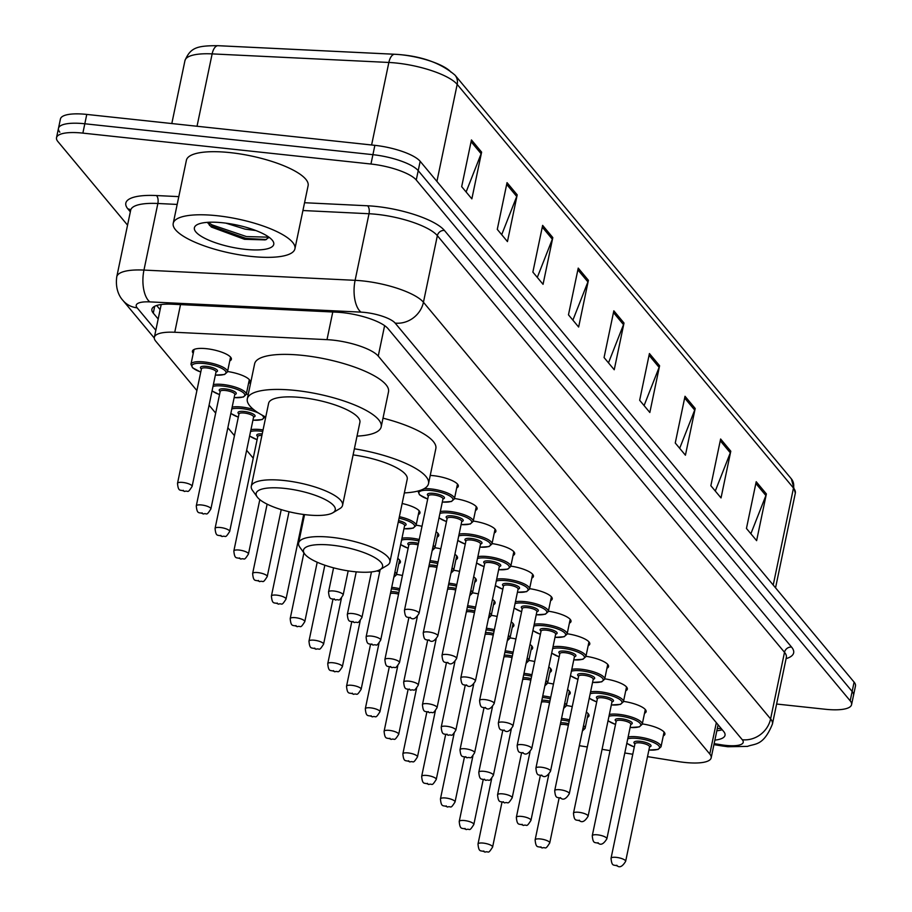 <?xml version="1.0" encoding="UTF-8"?>
<svg xmlns="http://www.w3.org/2000/svg" width="912" height="912" viewBox="0 0 912 912"><rect width="100%" height="100%" fill="white"/><g stroke="black" fill="none" stroke-linecap="round" stroke-linejoin="round"><path stroke-width="1.37" d="M193.241 353.297A19.893 5.586 11.8 0 1 192.421 351.143A19.893 5.586 11.8 0 1 206.477 348.692A19.893 5.586 11.8 0 1 231.374 359.271A19.893 5.586 11.8 0 1 229.756 360.924M430.236 475.426A19.893 5.586 11.8 0 1 433.417 475.676A19.893 5.586 11.8 0 1 458.314 486.256A19.893 5.586 11.8 0 1 456.707 487.909M647.52 756.629L678.574 761.611A37.301 10.465 -168.2 0 0 684.832 762.443A37.301 10.465 -168.2 0 0 711.166 757.872A37.301 10.465 -168.2 0 0 709.787 754.007L378.252 356.09A37.301 10.465 -168.2 0 0 326.998 339.652L174.751 332.264A37.301 10.465 -168.2 0 0 154.356 337.303A37.301 10.465 -168.2 0 0 155.735 341.168L196.889 390.564M579.337 745.697L587.317 746.974M602.068 749.333L610.048 750.622M624.8 752.981L632.78 754.258M209.076 405.19L215.677 413.113M227.863 427.739L234.452 435.651M246.639 450.277L253.228 458.189M302.978 517.902L303.685 518.746M396.572 574.4A19.893 5.586 11.8 0 1 402.443 575.506M397.757 558.429A19.893 5.586 11.8 0 1 400.402 562.145A19.893 5.586 11.8 0 1 398.783 563.798M246.32 394.064A19.893 5.586 11.8 0 1 248.246 394.372M227.544 371.526A19.893 5.586 11.8 0 1 250.15 381.82A19.893 5.586 11.8 0 1 248.543 383.462M547.61 682.974A19.893 5.586 11.8 0 1 553.481 684.08M567.572 689.54A19.893 5.586 11.8 0 1 570.217 693.257A19.893 5.586 11.8 0 1 568.598 694.91M528.823 660.425A19.893 5.586 11.8 0 1 534.694 661.542M548.796 667.003A19.893 5.586 11.8 0 1 551.441 670.719A19.893 5.586 11.8 0 1 549.822 672.372M510.047 637.887A19.893 5.586 11.8 0 1 515.918 638.993M530.02 644.465A19.893 5.586 11.8 0 1 532.654 648.181A19.893 5.586 11.8 0 1 531.046 649.823M491.26 615.349A19.893 5.586 11.8 0 1 497.131 616.455M511.233 621.916A19.893 5.586 11.8 0 1 513.878 625.632A19.893 5.586 11.8 0 1 512.259 627.285M472.484 592.811A19.893 5.586 11.8 0 1 478.355 593.917M492.457 599.378A19.893 5.586 11.8 0 1 495.091 603.094A19.893 5.586 11.8 0 1 493.483 604.747M453.697 570.262A19.893 5.586 11.8 0 1 459.568 571.368M473.67 576.84A19.893 5.586 11.8 0 1 476.315 580.556A19.893 5.586 11.8 0 1 474.696 582.198M434.921 547.724A19.893 5.586 11.8 0 1 440.792 548.83M454.894 554.291A19.893 5.586 11.8 0 1 457.528 558.019A19.893 5.586 11.8 0 1 455.92 559.66M416.134 525.187A19.893 5.586 11.8 0 1 422.005 526.292M436.107 531.753A19.893 5.586 11.8 0 1 438.752 535.469A19.893 5.586 11.8 0 1 437.133 537.122M402.135 503.504A19.893 5.586 11.8 0 1 419.965 512.932A19.893 5.586 11.8 0 1 418.357 514.573M566.386 705.512A19.893 5.586 11.8 0 1 572.257 706.618M586.359 712.09A19.893 5.586 11.8 0 1 589.004 715.806A19.893 5.586 11.8 0 1 587.385 717.448M623.512 701.385A19.893 5.586 11.8 0 1 646.129 711.668A19.893 5.586 11.8 0 1 644.51 713.321M604.736 678.836A19.893 5.586 11.8 0 1 627.342 689.13A19.893 5.586 11.8 0 1 625.735 690.772M585.96 656.298A19.893 5.586 11.8 0 1 608.566 666.592A19.893 5.586 11.8 0 1 606.947 668.234M567.173 633.76A19.893 5.586 11.8 0 1 589.779 644.043A19.893 5.586 11.8 0 1 588.172 645.696M548.397 611.211A19.893 5.586 11.8 0 1 571.003 621.505A19.893 5.586 11.8 0 1 569.384 623.147M529.61 588.673A19.893 5.586 11.8 0 1 552.227 598.967A19.893 5.586 11.8 0 1 550.609 600.609M510.834 566.135A19.893 5.586 11.8 0 1 533.44 576.418A19.893 5.586 11.8 0 1 531.821 578.071M492.047 543.586A19.893 5.586 11.8 0 1 514.664 553.88A19.893 5.586 11.8 0 1 513.046 555.522M473.271 521.048A19.893 5.586 11.8 0 1 495.877 531.343A19.893 5.586 11.8 0 1 494.27 532.984M454.484 498.511A19.893 5.586 11.8 0 1 477.101 508.793A19.893 5.586 11.8 0 1 475.483 510.446M642.299 723.923A19.893 5.586 11.8 0 1 664.905 734.206A19.893 5.586 11.8 0 1 663.298 735.859M714.871 740.134A37.301 10.465 -168.2 0 0 725.017 735.311A37.301 10.465 -168.2 0 0 723.638 731.447L388.022 328.639A37.301 10.465 -168.2 0 0 336.779 312.189L172.3 304.209A37.301 10.465 -168.2 0 0 151.894 309.259A37.301 10.465 -168.2 0 0 153.284 313.124L158.175 318.995M722.201 729.725A37.301 10.465 11.8 0 1 716.832 730.786M127.555 225.15L57.901 141.554A37.301 10.465 11.8 0 1 56.521 137.689A37.301 10.465 11.8 0 1 82.867 133.118L370.956 164.023A37.301 10.465 11.8 0 1 416.26 180.006L850.189 700.815A37.301 10.465 11.8 0 1 851.569 704.668A37.301 10.465 11.8 0 1 825.235 709.251L776.614 704.03M59.85 132.206A37.301 10.465 11.8 0 1 58.471 128.353L60.431 119.005A37.301 10.465 11.8 0 1 86.765 114.422L374.866 145.339A37.301 10.465 11.8 0 1 420.17 161.31L854.099 682.119L852.15 691.467A37.301 10.465 11.8 0 1 853.529 695.332A37.301 10.465 11.8 0 0 852.15 691.467L418.22 170.658L852.15 691.467L850.189 700.815M374.866 145.339L372.917 154.675A37.301 10.465 11.8 0 1 418.22 170.658A37.301 10.465 11.8 0 0 372.917 154.675L84.816 123.77L372.917 154.675L370.956 164.023M58.471 128.353A37.301 10.465 11.8 0 1 84.816 123.77A37.301 10.465 11.8 0 0 58.471 128.353L56.521 137.689M160.124 309.647L156.67 305.497M471.447 139.935L461.677 186.664L471.857 198.862L481.616 152.144L471.447 139.935M466.112 191.965L481.137 153.752A9.952 8.995 -39.8 0 0 481.616 152.144M507.038 182.651L497.279 229.379L507.448 241.589L517.207 194.86L507.038 182.651M501.703 234.692L516.728 196.468A9.952 8.995 -39.8 0 0 517.207 194.86M542.64 225.378L532.87 272.107L543.05 284.316L552.809 237.587L542.64 225.378M537.293 277.419L552.33 239.195A9.952 8.995 -39.8 0 0 552.809 237.587M578.231 268.105L568.472 314.834L578.641 327.032L588.4 280.303L578.231 268.105M572.896 320.135L587.921 281.911A9.952 8.995 -39.8 0 0 588.4 280.303M756.208 481.718L746.449 528.447L756.618 540.645L766.376 493.928L756.208 481.718M750.872 533.748L765.898 495.535A9.952 8.995 -39.8 0 0 766.376 493.928M720.617 438.991L710.858 485.72L721.027 497.929L730.786 451.201L720.617 438.991M715.282 491.032L730.307 452.808A9.952 8.995 -39.8 0 0 730.786 451.201M685.015 396.275L675.256 442.993L685.425 455.202L695.195 408.473L685.015 396.275M679.679 448.305L694.705 410.081A9.952 8.995 -39.8 0 0 695.195 408.473M649.424 353.548L639.665 400.277L649.834 412.486L659.593 365.758L649.424 353.548M644.089 405.589L659.114 367.365A9.952 8.995 -39.8 0 0 659.593 365.758M613.833 310.821L604.063 357.55L614.232 369.759L624.002 323.03L613.833 310.821M608.486 362.862L623.512 324.638A9.952 8.995 -39.8 0 0 624.002 323.03M451.098 72.265A40.778 11.446 11.8 0 0 395.056 54.287A12.437 5.871 92.8 0 0 394.828 54.264L218.116 45.691A12.437 5.871 92.8 0 0 212.143 53.888A49.738 13.954 -168.2 0 0 184.954 60.625C190.505 47.515 196.958 45.646 218.116 45.691A12.437 5.871 92.8 0 1 218.356 45.714L394.588 54.264M854.099 682.119A37.301 10.465 11.8 0 1 855.479 685.984L851.569 704.668M332.014 545.194A40.413 11.343 11.8 0 1 372.062 556.115A40.413 11.343 11.8 0 1 380.179 569.567A40.413 11.343 11.8 0 1 354.05 571.642A40.413 11.343 11.8 0 1 304.528 553.766A40.413 11.343 11.8 0 1 332.014 545.194M304.528 553.766L299.82 547.211A46.626 13.087 11.8 0 1 298.612 543.05A46.626 13.087 11.8 0 1 331.546 537.328A46.626 13.087 11.8 0 1 389.891 562.111A46.626 13.087 11.8 0 1 387.121 565.44L380.179 569.567L366.1 637.009A7.456 2.098 11.8 0 1 371.366 636.086A7.456 2.098 11.8 0 1 380.703 640.053C375.607 648.147 377.226 643.644 373.076 645.115C369.235 642.572 367 646.642 366.1 637.009M389.891 562.111L407.219 479.176A46.626 13.087 -168.2 0 0 353.104 454.894M354.38 448.795A68.389 19.198 11.8 0 1 428.526 483.622A68.389 19.198 11.8 0 1 404.347 492.913M383.006 418.163A68.389 19.198 11.8 0 1 435.845 448.579L428.526 483.622M284.692 488.399A40.413 11.343 11.8 0 1 324.74 499.32A40.413 11.343 11.8 0 1 332.857 512.772A40.413 11.343 11.8 0 1 306.728 514.847A40.413 11.343 11.8 0 1 257.207 496.96A40.413 11.343 11.8 0 1 284.692 488.399M257.207 496.96L252.499 490.405A46.626 13.087 11.8 0 1 251.29 486.244A46.626 13.087 11.8 0 1 284.213 480.521A46.626 13.087 11.8 0 1 342.57 505.316A46.626 13.087 11.8 0 1 339.788 508.645L332.857 512.772M342.57 505.316L359.898 422.37A46.626 13.087 -168.2 0 0 301.541 397.575A46.626 13.087 -168.2 0 0 268.618 403.298L251.29 486.244M265.745 417.046A68.389 19.198 11.8 0 1 247.312 398.852A68.389 19.198 11.8 0 1 295.613 390.461A68.389 19.198 11.8 0 1 381.193 426.827A68.389 19.198 11.8 0 1 357.025 436.118M247.312 398.852L254.63 363.808A68.389 19.198 11.8 0 1 302.932 355.418A68.389 19.198 11.8 0 1 388.523 391.772L381.193 426.827M217.124 215.722A62.164 17.453 11.8 0 1 294.929 248.782A62.164 17.453 11.8 0 1 251.028 256.409A62.164 17.453 11.8 0 1 173.223 223.349A62.164 17.453 11.8 0 1 217.124 215.722M173.223 223.349L186.401 160.273A62.164 17.453 11.8 0 1 230.303 152.635A62.164 17.453 11.8 0 1 308.108 185.695L294.929 248.782M225.777 223.121L245.1 229.14L255.827 230.531M207.343 222.346L211.333 227.042L244.519 239.297L265.232 239.902L269.154 237.337M245.123 249.329A40.538 11.377 11.8 0 1 204.949 238.374A40.538 11.377 11.8 0 1 196.81 224.876A40.538 11.377 11.8 0 1 223.018 222.802A40.538 11.377 11.8 0 1 272.699 240.734A40.538 11.377 11.8 0 1 245.123 249.329M209.452 225.401L246.08 238.431L266.418 239.548M208.004 222.3L212.086 224.899L246.468 236.573L268.96 237.188M717.892 725.701A12.437 3.488 -168.2 0 0 718.542 725.336M716.342 722.68L709.787 754.007M180.519 304.608L174.751 332.264M332.777 311.995L326.998 339.652M384.613 325.641L378.252 356.09M714.142 743.633L721.472 744.819A24.863 6.977 -168.2 0 0 725.644 745.378A24.863 6.977 -168.2 0 0 742.288 739.746L395.147 323.099A24.863 6.977 -168.2 0 0 364.937 312.451A24.863 6.977 -168.2 0 0 360.981 312.132L149.819 301.895A24.863 6.977 -168.2 0 0 137.142 307.834L155.827 330.258M149.819 301.895A24.863 11.753 92.8 0 1 143.959 270.077L157.867 203.49A49.738 13.954 -168.2 0 0 130.667 210.227L116.759 276.815A49.738 13.954 11.8 0 1 143.959 270.077L355.11 280.326A49.738 13.954 11.8 0 1 363.044 280.953A49.738 13.954 11.8 0 1 423.442 302.248L770.594 718.895A49.738 13.954 11.8 0 1 772.43 724.048L786.338 657.461A49.738 13.954 -168.2 0 0 784.502 652.308L437.361 235.661A49.738 13.954 -168.2 0 0 376.952 214.366A49.738 13.954 -168.2 0 0 369.018 213.739L302.921 210.524M304.551 202.726L367.559 205.781A55.951 15.709 11.8 0 1 444.429 230.451L791.582 647.098A6.213 5.62 -39.8 0 0 784.502 652.308L770.594 718.895A24.863 22.504 140.2 0 1 742.288 739.746M367.559 205.781A6.213 2.941 -87.2 0 1 369.018 213.739L355.11 280.326A24.863 11.753 92.8 0 0 360.981 312.132M791.582 647.098A55.951 15.709 11.8 0 1 786.087 658.658M130.336 211.846L127.874 208.894A55.951 15.709 11.8 0 1 156.397 195.544L178.798 196.627M416.26 180.006L420.17 161.31M82.867 133.118L86.765 114.422M395.147 323.099A24.863 22.504 140.2 0 0 423.442 302.248L437.361 235.661A6.213 5.62 -39.8 0 1 444.429 230.451M177.167 204.425L157.867 203.49A6.213 2.941 -87.2 0 0 156.397 195.544M130.701 210.045A6.213 5.62 -39.8 0 0 127.874 208.894M137.142 307.834A24.863 22.504 140.2 0 1 122.915 300.39L154.288 338.044M721.472 744.819A24.863 3.944 99.1 0 0 722.418 746.005L713.936 744.648M154.709 306.272L153.284 313.124M773.216 585.037L793.486 488.023A12.437 11.252 -39.8 0 0 791.32 478.8L795.321 493.164A49.738 13.954 -168.2 0 0 793.486 488.023L457.186 84.394A12.437 11.252 140.2 0 0 455.031 75.172C440.428 62.62 420.364 55.655 394.828 54.264A12.437 5.871 92.8 0 0 388.854 62.461L212.143 53.888L197.026 126.255M436.916 181.408L457.186 84.394A49.738 13.954 -168.2 0 0 388.854 62.461L371.606 144.985M613.468 312.577L623.512 324.638M649.059 355.292L659.114 367.365M684.65 398.02L694.705 410.081M720.252 440.735L730.307 452.808M755.843 483.463L765.898 495.535M577.866 269.849L587.921 281.911M542.275 227.122L552.33 239.195M506.673 184.406L516.728 196.468M471.082 141.679L481.137 153.752M628.14 736.976A18.65 5.233 11.8 0 1 637.67 736.885A18.65 5.233 11.8 0 1 661.006 746.803L664.084 732.051M648.911 750.006A17.408 4.891 -168.2 0 0 658.635 745.628A17.408 4.891 -168.2 0 0 637.762 738.469A17.408 4.891 -168.2 0 0 627.752 738.823M626.852 743.143A17.408 4.891 -168.2 0 0 634.296 746.951M634.946 743.873A8.698 2.44 11.8 0 1 640.133 741.308A8.698 2.44 11.8 0 1 649.424 744.021A8.698 2.44 11.8 0 1 649.549 746.917M649.572 746.689L649.561 746.86A7.456 2.098 -168.2 0 0 640.224 742.892A7.456 2.098 -168.2 0 0 634.957 743.804L635.014 743.645M625.643 861.338C622.873 865.898 620.331 867.586 618.017 866.4C614.175 863.846 611.941 867.916 611.04 858.283A7.456 2.098 11.8 0 1 616.307 857.371A7.456 2.098 11.8 0 1 625.643 861.338L649.561 746.86M616.786 865.249L617.47 866.058L616.786 865.249M609.353 714.438A18.65 5.233 11.8 0 1 618.883 714.347A18.65 5.233 11.8 0 1 642.23 724.265L645.308 709.513M630.124 727.468A17.408 4.891 -168.2 0 0 639.859 723.079A17.408 4.891 -168.2 0 0 618.974 715.92A17.408 4.891 -168.2 0 0 608.977 716.285M608.065 720.605A17.408 4.891 -168.2 0 0 615.52 724.413M616.17 721.324A8.698 2.44 11.8 0 1 621.357 718.77A8.698 2.44 11.8 0 1 630.637 721.483A8.698 2.44 11.8 0 1 630.773 724.379M630.796 724.151L630.785 724.31A7.456 2.098 -168.2 0 0 621.448 720.343A7.456 2.098 -168.2 0 0 616.181 721.267L616.238 721.107M606.868 838.801C604.086 843.349 601.544 845.048 599.241 843.862C595.388 841.309 593.165 845.378 592.264 835.745A7.456 2.098 11.8 0 1 597.531 834.833A7.456 2.098 11.8 0 1 606.868 838.801L630.785 724.31M598.01 842.699L598.682 843.52L598.01 842.699M590.577 691.9A18.65 5.233 11.8 0 1 600.107 691.809A18.65 5.233 11.8 0 1 623.443 701.727L626.521 686.975M611.348 704.93A17.408 4.891 -168.2 0 0 621.072 700.541A17.408 4.891 -168.2 0 0 600.199 693.382A17.408 4.891 -168.2 0 0 590.189 693.747M589.289 698.056A17.408 4.891 -168.2 0 0 596.744 701.875M597.383 698.786A8.698 2.44 11.8 0 1 602.57 696.232A8.698 2.44 11.8 0 1 611.861 698.945A8.698 2.44 11.8 0 1 611.986 701.841M612.009 701.613L611.998 701.773A7.456 2.098 -168.2 0 0 602.661 697.805A7.456 2.098 -168.2 0 0 597.394 698.717L597.451 698.569M588.092 816.251C585.31 820.811 582.768 822.499 580.454 821.313C576.612 818.771 574.378 822.841 573.477 813.208A7.456 2.098 11.8 0 1 578.744 812.284A7.456 2.098 11.8 0 1 588.092 816.251L611.998 701.773M579.223 820.162L579.907 820.971L579.223 820.162M571.79 669.351A18.65 5.233 11.8 0 1 581.32 669.26A18.65 5.233 11.8 0 1 604.667 679.178L607.745 664.426M592.561 682.381A17.408 4.891 -168.2 0 0 602.296 678.004A17.408 4.891 -168.2 0 0 581.411 670.844A17.408 4.891 -168.2 0 0 571.414 671.198M570.502 675.518A17.408 4.891 -168.2 0 0 577.957 679.337M578.607 676.248A8.698 2.44 11.8 0 1 583.794 673.683A8.698 2.44 11.8 0 1 593.074 676.408A8.698 2.44 11.8 0 1 593.21 679.292M593.233 679.064L593.222 679.235A7.456 2.098 -168.2 0 0 583.885 675.268A7.456 2.098 -168.2 0 0 578.618 676.18L578.675 676.02M569.305 793.714C566.523 798.274 563.981 799.961 561.678 798.775C557.836 796.222 555.602 800.291 554.701 790.658A7.456 2.098 11.8 0 1 559.968 789.746A7.456 2.098 11.8 0 1 569.305 793.714L593.222 679.235M560.447 797.624L561.119 798.433L560.447 797.624M553.014 646.813A18.65 5.233 11.8 0 1 562.544 646.722A18.65 5.233 11.8 0 1 585.88 656.64L588.97 641.888M573.785 659.843A17.408 4.891 -168.2 0 0 583.509 655.466A17.408 4.891 -168.2 0 0 562.636 648.295A17.408 4.891 -168.2 0 0 552.626 648.66M551.726 652.981A17.408 4.891 -168.2 0 0 559.181 656.788M559.82 653.699A8.698 2.44 11.8 0 1 565.007 651.145A8.698 2.44 11.8 0 1 574.298 653.858A8.698 2.44 11.8 0 1 574.423 656.754M574.457 656.526L574.446 656.686A7.456 2.098 -168.2 0 0 565.109 652.718A7.456 2.098 -168.2 0 0 559.831 653.642L559.888 653.482M550.529 771.176C547.747 775.736 545.205 777.423 542.902 776.237C539.049 773.684 536.815 777.754 535.914 768.121A7.456 2.098 11.8 0 1 541.192 767.209A7.456 2.098 11.8 0 1 550.529 771.176L574.446 656.686M541.66 775.075L542.344 775.895L541.66 775.075M534.227 624.275A18.65 5.233 11.8 0 1 543.757 624.184A18.65 5.233 11.8 0 1 567.104 634.102L570.182 619.351M554.998 637.306A17.408 4.891 -168.2 0 0 564.733 632.917A17.408 4.891 -168.2 0 0 543.86 625.757A17.408 4.891 -168.2 0 0 533.851 626.122M532.95 630.431A17.408 4.891 -168.2 0 0 540.394 634.25M541.044 631.161A8.698 2.44 11.8 0 1 546.231 628.607A8.698 2.44 11.8 0 1 555.511 631.321A8.698 2.44 11.8 0 1 555.647 634.216M555.67 633.988L555.659 634.148A7.456 2.098 -168.2 0 0 546.322 630.181A7.456 2.098 -168.2 0 0 541.055 631.093L541.112 630.944M531.742 748.627C528.96 753.187 526.418 754.874 524.115 753.688C520.273 751.146 518.039 755.216 517.138 745.583A7.456 2.098 11.8 0 1 522.405 744.659A7.456 2.098 11.8 0 1 531.742 748.627L555.659 634.148M522.884 752.537L523.556 753.358L522.884 752.537M515.451 601.726A18.65 5.233 11.8 0 1 524.981 601.646A18.65 5.233 11.8 0 1 548.317 611.553L551.407 596.801M536.222 614.756A17.408 4.891 -168.2 0 0 545.946 610.379A17.408 4.891 -168.2 0 0 525.073 603.22A17.408 4.891 -168.2 0 0 515.063 603.573M514.163 607.894A17.408 4.891 -168.2 0 0 521.618 611.713M522.257 608.623A8.698 2.44 11.8 0 1 527.444 606.07A8.698 2.44 11.8 0 1 536.735 608.783A8.698 2.44 11.8 0 1 536.86 611.667M536.894 611.439L536.883 611.61A7.456 2.098 -168.2 0 0 527.546 607.643A7.456 2.098 -168.2 0 0 522.268 608.555L522.325 608.395M512.966 726.089C510.184 730.649 507.642 732.336 505.339 731.15C501.486 728.597 499.252 732.667 498.351 723.034A7.456 2.098 11.8 0 1 503.629 722.122A7.456 2.098 11.8 0 1 512.966 726.089L536.883 611.61M504.097 729.999L504.781 730.808L504.097 729.999M496.675 579.188A18.65 5.233 11.8 0 1 506.194 579.097A18.65 5.233 11.8 0 1 529.541 589.015L532.619 574.264M517.435 592.219A17.408 4.891 -168.2 0 0 527.17 587.841A17.408 4.891 -168.2 0 0 506.297 580.67A17.408 4.891 -168.2 0 0 496.288 581.035M495.387 585.356A17.408 4.891 -168.2 0 0 502.831 589.163M503.481 586.074A8.698 2.44 11.8 0 1 508.668 583.52A8.698 2.44 11.8 0 1 517.948 586.234A8.698 2.44 11.8 0 1 518.084 589.129M518.107 588.901L518.096 589.061A7.456 2.098 -168.2 0 0 508.759 585.094A7.456 2.098 -168.2 0 0 503.492 586.017L503.549 585.857M494.179 703.551C491.397 708.111 488.855 709.798 486.552 708.613C482.71 706.059 480.476 710.129 479.575 700.496A7.456 2.098 11.8 0 1 484.842 699.584A7.456 2.098 11.8 0 1 494.179 703.551L518.096 589.061M485.321 707.461L485.993 708.271L485.321 707.461M477.888 556.651A18.65 5.233 11.8 0 1 487.418 556.559A18.65 5.233 11.8 0 1 510.754 566.477L513.844 551.726M498.659 569.681A17.408 4.891 -168.2 0 0 508.383 565.292A17.408 4.891 -168.2 0 0 487.51 558.133A17.408 4.891 -168.2 0 0 477.5 558.497M476.6 562.807A17.408 4.891 -168.2 0 0 484.055 566.626M484.694 563.536A8.698 2.44 11.8 0 1 489.881 560.983A8.698 2.44 11.8 0 1 499.172 563.696A8.698 2.44 11.8 0 1 499.309 566.591M499.331 566.363L499.32 566.523A7.456 2.098 -168.2 0 0 489.983 562.556A7.456 2.098 -168.2 0 0 484.717 563.468L484.762 563.32M475.403 681.002C472.621 685.562 470.079 687.249 467.776 686.063C463.923 683.521 461.689 687.591 460.799 677.958A7.456 2.098 11.8 0 1 466.066 677.035A7.456 2.098 11.8 0 1 475.403 681.002L499.32 566.523M466.534 684.912L467.218 685.733L466.534 684.912M459.112 534.113A18.65 5.233 11.8 0 1 468.631 534.022A18.65 5.233 11.8 0 1 491.978 543.94L495.056 529.177M479.872 547.132A17.408 4.891 -168.2 0 0 489.607 542.754A17.408 4.891 -168.2 0 0 468.734 535.595A17.408 4.891 -168.2 0 0 458.725 535.948M457.824 540.269A17.408 4.891 -168.2 0 0 465.268 544.088M465.918 540.998A8.698 2.44 11.8 0 1 471.105 538.445A8.698 2.44 11.8 0 1 480.396 541.158A8.698 2.44 11.8 0 1 480.521 544.042M480.544 543.814L480.533 543.985A7.456 2.098 -168.2 0 0 471.196 540.018A7.456 2.098 -168.2 0 0 465.929 540.93L465.986 540.77M456.616 658.464C453.834 663.024 451.292 664.711 448.989 663.526C445.147 660.972 442.913 665.042 442.012 655.409A7.456 2.098 11.8 0 1 447.279 654.497A7.456 2.098 11.8 0 1 456.616 658.464L480.533 543.985M447.758 662.374L448.43 663.184L447.758 662.374M440.325 511.564A18.65 5.233 11.8 0 1 449.855 511.472A18.65 5.233 11.8 0 1 473.191 521.39L476.281 506.639M461.096 524.594A17.408 4.891 -168.2 0 0 470.831 520.216A17.408 4.891 -168.2 0 0 449.947 513.046A17.408 4.891 -168.2 0 0 439.937 513.41M439.037 517.731A17.408 4.891 -168.2 0 0 446.492 521.539M447.131 518.449A8.698 2.44 11.8 0 1 452.318 515.896A8.698 2.44 11.8 0 1 461.609 518.609A8.698 2.44 11.8 0 1 461.746 521.504M461.768 521.276L461.757 521.436A7.456 2.098 -168.2 0 0 452.42 517.469A7.456 2.098 -168.2 0 0 447.154 518.392L447.199 518.233M437.84 635.926C435.058 640.486 432.516 642.173 430.213 640.988C426.36 638.434 424.126 642.504 423.236 632.871A7.456 2.098 11.8 0 1 428.503 631.959A7.456 2.098 11.8 0 1 437.84 635.926L461.757 521.436M428.971 639.836L429.655 640.646L428.971 639.836M417.901 491.226A18.65 5.233 11.8 0 1 417.947 491.055L419.497 494.794L427.694 499.058M424.091 488.707A18.65 5.233 11.8 0 1 431.068 488.935A18.65 5.233 11.8 0 1 454.415 498.853L457.493 484.101M442.32 502.056A17.408 4.891 -168.2 0 0 452.044 497.667A17.408 4.891 -168.2 0 0 431.171 490.508A17.408 4.891 -168.2 0 0 418.95 492.4A17.408 4.891 -168.2 0 0 427.705 499.001M428.355 495.911A8.698 2.44 11.8 0 1 433.542 493.358A8.698 2.44 11.8 0 1 442.833 496.071A8.698 2.44 11.8 0 1 442.958 498.967M442.981 498.739L442.97 498.898A7.456 2.098 -168.2 0 0 433.633 494.931A7.456 2.098 -168.2 0 0 428.366 495.843L428.423 495.695M419.053 613.377C416.282 617.937 413.729 619.624 411.426 618.45C407.584 615.896 405.35 619.966 404.449 610.333A7.456 2.098 11.8 0 1 409.716 609.41A7.456 2.098 11.8 0 1 419.053 613.377L442.97 498.898M410.195 617.287L410.867 618.108L410.195 617.287M561.541 718.462A18.65 5.233 11.8 0 1 561.758 718.485A18.65 5.233 11.8 0 1 569.498 719.819M583.532 725.61A18.65 5.233 11.8 0 1 585.094 728.403L582.415 730.957M582.483 730.626A17.408 4.891 -168.2 0 0 583.11 727.651M569.191 721.324A17.408 4.891 -168.2 0 0 561.849 720.058A17.408 4.891 -168.2 0 0 561.211 719.99M560.618 722.828A8.698 2.44 11.8 0 1 564.22 722.908A8.698 2.44 11.8 0 1 568.678 723.74M568.37 725.257A7.456 2.098 -168.2 0 0 564.323 724.481A7.456 2.098 -168.2 0 0 560.264 724.573M540.406 838.96A7.456 2.098 11.8 0 1 549.742 842.927C544.635 851.01 546.254 846.518 542.116 847.989C538.262 845.435 536.028 849.517 535.127 839.884A7.456 2.098 11.8 0 1 540.406 838.96M541.557 847.647L540.873 846.838L541.557 847.647M542.754 695.913A18.65 5.233 11.8 0 1 542.971 695.936A18.65 5.233 11.8 0 1 550.723 697.27M564.756 703.061A18.65 5.233 11.8 0 1 566.318 705.854L563.639 708.407M563.707 708.077A17.408 4.891 -168.2 0 0 564.323 705.113M550.403 698.786A17.408 4.891 -168.2 0 0 543.073 697.52A17.408 4.891 -168.2 0 0 542.435 697.452M541.842 700.291A8.698 2.44 11.8 0 1 545.444 700.359A8.698 2.44 11.8 0 1 549.902 701.191M549.583 702.707A7.456 2.098 -168.2 0 0 545.536 701.944A7.456 2.098 -168.2 0 0 541.477 702.035M521.618 816.422A7.456 2.098 11.8 0 1 530.955 820.39C525.848 828.472 527.478 823.969 523.328 825.451C519.487 822.898 517.252 826.967 516.352 817.334A7.456 2.098 11.8 0 1 521.618 816.422M522.77 825.109L522.097 824.3L522.77 825.109M523.978 673.375A18.65 5.233 11.8 0 1 524.195 673.398A18.65 5.233 11.8 0 1 531.935 674.732M545.969 680.523A18.65 5.233 11.8 0 1 547.531 683.316L544.852 685.87M544.92 685.539A17.408 4.891 -168.2 0 0 545.547 682.575M531.628 676.237A17.408 4.891 -168.2 0 0 524.286 674.971A17.408 4.891 -168.2 0 0 523.659 674.914M523.066 677.741A8.698 2.44 11.8 0 1 526.657 677.821A8.698 2.44 11.8 0 1 531.115 678.653M530.807 680.17A7.456 2.098 -168.2 0 0 526.76 679.394A7.456 2.098 -168.2 0 0 522.701 679.486M502.843 793.885A7.456 2.098 11.8 0 1 512.179 797.852C507.072 805.934 508.691 801.431 504.553 802.913C500.699 800.36 498.465 804.43 497.576 794.797A7.456 2.098 11.8 0 1 502.843 793.885M503.994 802.571L503.31 801.751L503.994 802.571M505.191 650.837A18.65 5.233 11.8 0 1 505.408 650.86A18.65 5.233 11.8 0 1 513.16 652.194M527.193 657.985A18.65 5.233 11.8 0 1 528.755 660.778L526.076 663.332M526.144 663.001A17.408 4.891 -168.2 0 0 526.76 660.026M512.84 653.699A17.408 4.891 -168.2 0 0 505.51 652.433A17.408 4.891 -168.2 0 0 504.872 652.365M504.279 655.204A8.698 2.44 11.8 0 1 507.881 655.283A8.698 2.44 11.8 0 1 512.339 656.116M512.02 657.632A7.456 2.098 -168.2 0 0 507.973 656.857A7.456 2.098 -168.2 0 0 503.914 656.948M484.055 771.335A7.456 2.098 11.8 0 1 493.392 775.303C488.285 783.397 489.915 778.894 485.765 780.364C481.924 777.822 479.689 781.892 478.789 772.259A7.456 2.098 11.8 0 1 484.055 771.335M485.207 780.022L484.534 779.213L485.207 780.022M486.415 628.288A18.65 5.233 11.8 0 1 486.632 628.311A18.65 5.233 11.8 0 1 494.372 629.645M508.406 635.436A18.65 5.233 11.8 0 1 509.968 638.229L507.289 640.794M507.357 640.452A17.408 4.891 -168.2 0 0 507.984 637.488M494.065 631.161A17.408 4.891 -168.2 0 0 486.723 629.896A17.408 4.891 -168.2 0 0 486.096 629.827M485.503 632.666A8.698 2.44 11.8 0 1 489.094 632.734A8.698 2.44 11.8 0 1 493.552 633.566M493.244 635.094A7.456 2.098 -168.2 0 0 489.197 634.319A7.456 2.098 -168.2 0 0 485.138 634.41M465.28 748.798A7.456 2.098 11.8 0 1 474.616 752.765C469.509 760.847 471.128 756.344 466.99 757.826C463.136 755.273 460.902 759.343 460.013 749.71A7.456 2.098 11.8 0 1 465.28 748.798M466.431 757.484L465.747 756.675L466.431 757.484M467.628 605.75A18.65 5.233 11.8 0 1 467.845 605.773A18.65 5.233 11.8 0 1 475.597 607.107M489.63 612.898A18.65 5.233 11.8 0 1 491.192 615.691L488.513 618.245M488.581 617.914A17.408 4.891 -168.2 0 0 489.197 614.95M475.277 608.623A17.408 4.891 -168.2 0 0 467.947 607.346A17.408 4.891 -168.2 0 0 467.309 607.289M466.716 610.117A8.698 2.44 11.8 0 1 470.318 610.196A8.698 2.44 11.8 0 1 474.776 611.029M474.457 612.545A7.456 2.098 -168.2 0 0 470.41 611.77A7.456 2.098 -168.2 0 0 466.351 611.861M446.492 726.26A7.456 2.098 11.8 0 1 455.829 730.227C450.733 738.31 452.352 733.807 448.202 735.289C444.361 732.735 442.126 736.805 441.226 727.172A7.456 2.098 11.8 0 1 446.492 726.26M447.644 734.947L446.971 734.126L447.644 734.947M448.852 583.213A18.65 5.233 11.8 0 1 449.069 583.235A18.65 5.233 11.8 0 1 456.809 584.569M470.843 590.36A18.65 5.233 11.8 0 1 472.416 593.153L469.726 595.707M469.794 595.376A17.408 4.891 -168.2 0 0 470.421 592.401M456.502 586.074A17.408 4.891 -168.2 0 0 449.16 584.809A17.408 4.891 -168.2 0 0 448.533 584.74M447.94 587.579A8.698 2.44 11.8 0 1 451.531 587.659A8.698 2.44 11.8 0 1 456 588.491M455.681 590.007A7.456 2.098 -168.2 0 0 451.634 589.232A7.456 2.098 -168.2 0 0 447.575 589.323M427.717 703.711A7.456 2.098 11.8 0 1 437.053 707.678C431.946 715.772 433.565 711.269 429.427 712.739C425.573 710.197 423.339 714.267 422.45 704.634A7.456 2.098 11.8 0 1 427.717 703.711M428.868 712.409L428.195 711.588L428.868 712.409M430.065 560.663A18.65 5.233 11.8 0 1 430.293 560.698A18.65 5.233 11.8 0 1 438.034 562.02M452.067 567.811A18.65 5.233 11.8 0 1 453.629 570.604L450.95 573.169M451.018 572.827A17.408 4.891 -168.2 0 0 451.634 569.863M437.714 563.536A17.408 4.891 -168.2 0 0 430.384 562.271A17.408 4.891 -168.2 0 0 429.746 562.202M429.153 565.041A8.698 2.44 11.8 0 1 432.755 565.121A8.698 2.44 11.8 0 1 437.213 565.953M436.894 567.469A7.456 2.098 -168.2 0 0 432.847 566.694A7.456 2.098 -168.2 0 0 428.788 566.785M408.929 681.173A7.456 2.098 11.8 0 1 418.266 685.14C413.17 693.223 414.789 688.72 410.639 690.202C406.798 687.648 404.563 691.718 403.663 682.085A7.456 2.098 11.8 0 1 408.929 681.173M410.092 689.86L409.408 689.05L410.092 689.86M401.975 538.24A18.65 5.233 11.8 0 1 411.506 538.148A18.65 5.233 11.8 0 1 419.258 539.482M433.28 545.273A18.65 5.233 11.8 0 1 434.853 548.066L432.163 550.62M432.242 550.289A17.408 4.891 -168.2 0 0 432.858 547.325M418.939 540.998A17.408 4.891 -168.2 0 0 411.597 539.722A17.408 4.891 -168.2 0 0 401.588 540.086M408.793 545.125A8.698 2.44 11.8 0 1 413.98 542.572A8.698 2.44 11.8 0 1 418.437 543.404M418.118 544.92A7.456 2.098 -168.2 0 0 414.071 544.145A7.456 2.098 -168.2 0 0 408.804 545.068L408.861 544.909M390.154 658.635A7.456 2.098 11.8 0 1 399.49 662.602C394.383 670.685 396.002 666.182 391.864 667.664C388.01 665.11 385.787 669.18 384.887 659.547A7.456 2.098 11.8 0 1 390.154 658.635M391.305 667.322L390.632 666.501L391.305 667.322M400.687 544.407A17.408 4.891 -168.2 0 0 408.143 548.215M399.388 516.694A18.65 5.233 11.8 0 1 416.066 525.529L413.17 528.162L403.959 528.789M403.97 528.732A17.408 4.891 -168.2 0 0 414.447 525.38A17.408 4.891 -168.2 0 0 399.068 518.21M372.529 644.784L371.845 643.963L372.529 644.784M380.703 640.053L404.62 525.574A7.456 2.098 -168.2 0 0 398.248 522.109M398.567 520.604A8.698 2.44 11.8 0 1 404.609 525.643M352.591 613.548A7.456 2.098 11.8 0 1 361.927 617.515C356.82 625.598 358.439 621.095 354.301 622.577C350.459 620.023 348.224 624.093 347.324 614.46A7.456 2.098 11.8 0 1 352.591 613.548M353.742 622.235L353.069 621.425L353.742 622.235M333.815 591.01A7.456 2.098 11.8 0 1 343.151 594.977C338.044 603.06 339.663 598.557 335.525 600.039C331.672 597.485 329.437 601.555 328.537 591.922A7.456 2.098 11.8 0 1 333.815 591.01M334.966 599.697L334.282 598.888L334.966 599.697M483.269 843.098A7.456 2.098 11.8 0 1 492.605 847.066C487.51 855.148 489.128 850.645 484.979 852.127C481.137 849.574 478.903 853.643 478.002 844.01A7.456 2.098 11.8 0 1 483.269 843.098M484.42 851.785L483.748 850.976L484.42 851.785M464.493 820.549A7.456 2.098 11.8 0 1 473.83 824.516C468.722 832.61 470.341 828.107 466.203 829.589C462.35 827.036 460.115 831.106 459.226 821.473A7.456 2.098 11.8 0 1 464.493 820.549M465.644 829.247L464.96 828.427L465.644 829.247M445.706 798.011A7.456 2.098 11.8 0 1 455.042 801.979C449.947 810.061 451.565 805.57 447.416 807.04C443.574 804.487 441.34 808.556 440.439 798.923A7.456 2.098 11.8 0 1 445.706 798.011M446.869 806.698L446.185 805.889L446.869 806.698M426.93 775.474A7.456 2.098 11.8 0 1 436.267 779.441C431.159 787.523 432.778 783.02 428.64 784.502C424.787 781.949 422.564 786.019 421.663 776.386A7.456 2.098 11.8 0 1 426.93 775.474M428.081 784.16L427.409 783.351L428.081 784.16M408.143 752.936A7.456 2.098 11.8 0 1 417.479 756.903C412.384 764.986 414.002 760.483 409.853 761.965C406.011 759.411 403.777 763.481 402.876 753.848A7.456 2.098 11.8 0 1 408.143 752.936M409.306 761.623L408.622 760.802L409.306 761.623M389.367 730.387A7.456 2.098 11.8 0 1 398.704 734.354C393.596 742.436 395.215 737.945 391.077 739.415C387.224 736.862 385.001 740.943 384.1 731.31A7.456 2.098 11.8 0 1 389.367 730.387M390.518 739.073L389.846 738.264L390.518 739.073M391.715 587.339A18.65 5.233 11.8 0 1 391.943 587.362A18.65 5.233 11.8 0 1 399.684 588.696M399.365 590.212A17.408 4.891 -168.2 0 0 392.035 588.947A17.408 4.891 -168.2 0 0 391.396 588.878M390.803 591.717A8.698 2.44 11.8 0 1 394.406 591.785A8.698 2.44 11.8 0 1 398.863 592.618M398.544 594.134A7.456 2.098 -168.2 0 0 394.497 593.37A7.456 2.098 -168.2 0 0 390.439 593.461M370.591 707.849A7.456 2.098 11.8 0 1 379.928 711.816C374.821 719.899 376.439 715.396 372.301 716.878C368.448 714.324 366.214 718.394 365.313 708.761A7.456 2.098 11.8 0 1 370.591 707.849M371.743 716.536L371.059 715.726L371.743 716.536M394.942 571.949A18.65 5.233 11.8 0 1 396.503 574.742L393.824 577.296M393.893 576.965A17.408 4.891 -168.2 0 0 394.508 574.001M351.804 685.311A7.456 2.098 11.8 0 1 361.141 689.278C356.033 697.361 357.652 692.858 353.514 694.34C349.672 691.786 347.438 695.856 346.537 686.223A7.456 2.098 11.8 0 1 351.804 685.311M352.955 693.998L352.283 693.177L352.955 693.998M379.768 571.596A7.456 2.098 -168.2 0 0 376.77 570.958M379.506 569.932A8.698 2.44 11.8 0 1 380.087 570.08M333.028 662.762A7.456 2.098 11.8 0 1 342.365 666.729C337.258 674.823 338.876 670.32 334.738 671.791C330.885 669.248 328.651 673.318 327.75 663.685A7.456 2.098 11.8 0 1 333.028 662.762M334.18 671.449L333.496 670.639L334.18 671.449M314.241 640.224A7.456 2.098 11.8 0 1 323.578 644.191C318.47 652.274 320.101 647.771 315.951 649.253C312.109 646.699 309.875 650.769 308.974 641.136A7.456 2.098 11.8 0 1 314.241 640.224M315.392 648.911L314.72 648.101L315.392 648.911M295.465 617.686A7.456 2.098 11.8 0 1 304.802 621.653C299.695 629.736 301.313 625.233 297.175 626.715C293.322 624.161 291.088 628.231 290.198 618.598A7.456 2.098 11.8 0 1 295.465 617.686M296.617 626.373L295.933 625.552L296.617 626.373M276.678 595.137A7.456 2.098 11.8 0 1 286.015 599.104C280.907 607.198 282.538 602.695 278.388 604.166C274.546 601.624 272.312 605.693 271.411 596.06A7.456 2.098 11.8 0 1 276.678 595.137M277.829 603.835L277.157 603.014L277.829 603.835M257.902 572.599A7.456 2.098 11.8 0 1 267.239 576.566C262.132 584.649 263.75 580.146 259.612 581.628C255.759 579.074 253.525 583.144 252.635 573.511A7.456 2.098 11.8 0 1 257.902 572.599M259.054 581.286L258.37 580.477L259.054 581.286M250.948 429.666A18.65 5.233 11.8 0 1 260.467 429.575A18.65 5.233 11.8 0 1 263.055 429.917M262.736 431.433A17.408 4.891 -168.2 0 0 260.57 431.148A17.408 4.891 -168.2 0 0 250.561 431.513M257.754 436.552A8.698 2.44 11.8 0 1 262.211 433.93M261.892 435.48A7.456 2.098 -168.2 0 0 257.765 436.495L257.822 436.335M239.115 550.061A7.456 2.098 11.8 0 1 248.452 554.029C243.356 562.111 244.975 557.608 240.825 559.09C236.983 556.537 234.749 560.606 233.848 550.973A7.456 2.098 11.8 0 1 239.115 550.061M240.266 558.748L239.594 557.939L240.266 558.748M249.66 435.833A17.408 4.891 -168.2 0 0 257.104 439.641M232.161 407.128A18.65 5.233 11.8 0 1 241.691 407.037A18.65 5.233 11.8 0 1 253.49 409.465M265.061 416.704A18.65 5.233 11.8 0 1 265.027 416.955L262.143 419.588L252.92 420.215M252.932 420.158A17.408 4.891 -168.2 0 0 261.619 414.869M258.712 413.159A17.408 4.891 -168.2 0 0 241.783 408.61A17.408 4.891 -168.2 0 0 231.773 408.975M238.967 414.014A8.698 2.44 11.8 0 1 244.154 411.46A8.698 2.44 11.8 0 1 253.445 414.173A8.698 2.44 11.8 0 1 253.582 417.069M238.99 413.945L215.072 528.436A7.456 2.098 11.8 0 1 220.339 527.512A7.456 2.098 11.8 0 1 229.676 531.479L253.593 417.001A7.456 2.098 -168.2 0 0 244.256 413.033A7.456 2.098 -168.2 0 0 238.99 413.945L239.047 413.797M221.491 536.21L220.807 535.39L221.491 536.21M230.873 413.284A17.408 4.891 -168.2 0 0 238.328 417.103M213.385 384.59A18.65 5.233 11.8 0 1 222.916 384.499A18.65 5.233 11.8 0 1 246.251 394.417L243.356 397.039L234.133 397.666M234.156 397.609A17.408 4.891 -168.2 0 0 243.88 393.232A17.408 4.891 -168.2 0 0 223.007 386.072A17.408 4.891 -168.2 0 0 212.998 386.426M220.191 391.476A8.698 2.44 11.8 0 1 225.378 388.922A8.698 2.44 11.8 0 1 234.669 391.636A8.698 2.44 11.8 0 1 234.794 394.52M220.202 391.408L196.285 505.886A7.456 2.098 11.8 0 1 201.552 504.974A7.456 2.098 11.8 0 1 210.889 508.942L234.806 394.463A7.456 2.098 -168.2 0 0 225.469 390.496A7.456 2.098 -168.2 0 0 220.202 391.408L220.259 391.248M202.715 513.661L202.031 512.852L202.715 513.661M212.097 390.746A17.408 4.891 -168.2 0 0 219.541 394.565M194.039 349.49L190.961 364.241A18.65 5.233 11.8 0 1 204.128 361.95A18.65 5.233 11.8 0 1 227.476 371.868L224.58 374.501L215.357 375.128M215.369 375.071A17.408 4.891 -168.2 0 0 225.104 370.694A17.408 4.891 -168.2 0 0 204.22 363.523A17.408 4.891 -168.2 0 0 191.999 365.427A17.408 4.891 -168.2 0 0 200.765 372.016M201.415 368.927A8.698 2.44 11.8 0 1 206.602 366.373A8.698 2.44 11.8 0 1 215.882 369.086A8.698 2.44 11.8 0 1 216.019 371.982M201.427 368.87L177.509 483.349A7.456 2.098 11.8 0 1 182.776 482.437A7.456 2.098 11.8 0 1 192.113 486.404L216.03 371.914A7.456 2.098 -168.2 0 0 206.693 367.946A7.456 2.098 -168.2 0 0 201.427 368.87L201.484 368.71M183.928 491.123L183.255 490.314L183.928 491.123M717.311 728.471L721.244 728.563M718.086 724.778L711.166 757.872M161.196 304.54L154.356 337.303M722.418 746.005L727.867 746.734L747.475 746.392C755.17 743.405 763.401 746.153 772.43 724.048M116.759 276.815C114.764 291.715 121.832 299.193 122.915 300.39M455.031 75.172L791.32 478.8M184.954 60.625L171.809 123.553M795.321 493.164L775.542 587.841M298.612 543.05L304.551 514.596M626.806 743.337L634.285 747.019M611.04 858.283L634.957 743.804M648.899 750.063L658.065 749.459L661.006 746.803M608.03 720.799L615.509 724.47M592.264 835.745L616.181 721.267M630.112 727.525L639.278 726.91L642.23 724.265M589.243 698.261L596.722 701.932M573.477 813.208L597.394 698.717M611.336 704.987L620.502 704.372L623.443 701.727M570.467 675.724L577.946 679.394M554.701 790.658L578.618 676.18M592.549 682.438L601.715 681.834L604.667 679.178M551.68 653.174L559.159 656.845M535.914 768.121L559.831 653.642M573.773 659.9L582.939 659.285L585.88 656.64M532.904 630.637L540.383 634.307M517.138 745.583L541.055 631.093M554.986 637.363L564.152 636.747L567.104 634.102M514.117 608.099L521.607 611.77M498.351 723.034L522.268 608.555M536.21 614.813L545.376 614.209L548.317 611.553M495.341 585.55L502.82 589.22M479.575 700.496L503.492 586.017M517.423 592.276L526.6 591.66L529.541 589.015M476.566 563.012L484.044 566.683M460.799 677.958L484.717 563.468M498.647 569.738L507.813 569.122L510.754 566.477M457.778 540.474L465.257 544.145M442.012 655.409L465.929 540.93M479.86 547.2L489.037 546.584L491.978 543.94M439.003 517.925L446.481 521.607M423.236 632.871L447.154 518.392M461.084 524.651L470.25 524.035L473.191 521.39M404.449 610.333L428.366 495.843M442.297 502.113L451.474 501.497L454.415 498.853M549.742 842.927L559.09 798.16M585.094 728.403L588.183 713.651M535.127 839.884L548.83 774.334M530.955 820.39L540.314 775.61M566.318 705.854L569.396 691.102M516.352 817.334L530.043 751.784M512.179 797.852L521.527 753.073M547.531 683.316L550.62 668.564M497.576 794.797L511.267 729.247M493.392 775.303L502.751 730.535M528.755 660.778L531.833 646.027M478.789 772.259L492.48 706.709M474.616 752.765L483.964 707.986M509.968 638.229L513.057 623.477M460.013 749.71L473.704 684.16M455.829 730.227L465.188 685.448M491.192 615.691L494.27 600.94M441.226 727.172L454.917 661.622M437.053 707.678L446.401 662.91M472.416 593.153L475.494 578.402M422.45 704.634L436.141 639.084M418.266 685.14L427.625 640.361M453.629 570.604L456.707 555.853M403.663 682.085L417.354 616.535M399.49 662.602L408.838 617.823M434.853 548.066L437.931 533.315M384.887 659.547L408.804 545.068M400.653 544.601L408.131 548.272M416.066 525.529L419.144 510.777M361.927 617.515L371.446 571.938M347.324 614.46L356.227 571.858M343.151 594.977L348.179 570.878M328.537 591.922L333.575 567.834M492.605 847.066L501.965 802.286M478.002 844.01L491.693 778.46M473.83 824.516L483.178 779.749M459.226 821.473L472.918 755.923M455.042 801.979L464.402 757.211M440.439 798.923L454.13 733.373M436.267 779.441L445.615 734.662M421.663 776.386L435.355 710.836M417.479 756.903L426.839 712.124M402.876 753.848L416.579 688.298M398.704 734.354L408.063 689.586M384.1 731.31L397.792 665.76M379.928 711.816L389.276 667.037M365.313 708.761L379.016 643.211M361.141 689.278L370.5 644.499M396.503 574.742L399.581 559.991M346.537 686.223L360.229 620.673M342.365 666.729L351.713 621.961M327.75 663.685L341.453 598.135M323.578 644.191L332.937 599.412M308.974 641.136L324.832 565.212M304.802 621.653L317.205 562.237M290.198 618.598L303.913 552.911M286.015 599.104L303.696 514.482M271.411 596.06L289.024 511.746M267.239 576.566L281.227 509.614M252.635 573.511L267.125 504.154M248.452 554.029L259.817 499.639M233.848 550.973L257.765 436.495M249.614 436.027L257.093 439.698M229.676 531.479C224.569 539.573 226.187 535.07 222.049 536.541C218.196 533.999 215.962 538.069 215.072 528.436M230.839 413.489L238.317 417.16M210.889 508.942C205.793 517.024 207.412 512.521 203.262 514.003C199.42 511.45 197.186 515.519 196.285 505.886M246.251 394.417L249.329 379.654M212.051 390.952L219.53 394.622M192.113 486.404C187.006 494.486 188.624 489.983 184.486 491.465C180.633 488.912 178.41 492.982 177.509 483.349M227.476 371.868L230.554 357.116M190.961 364.241L192.557 367.81L200.754 372.085"/></g></svg>
